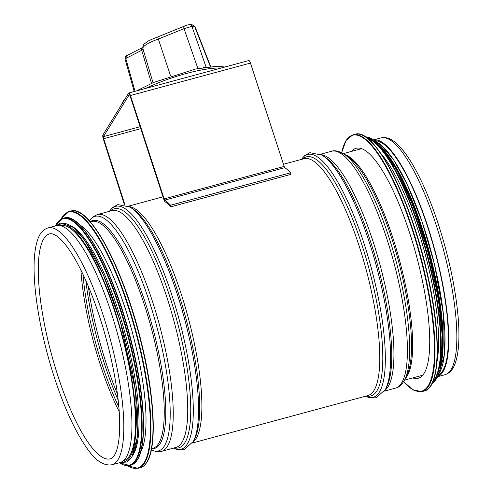 <?xml version="1.0" encoding="UTF-8"?>
<svg xmlns="http://www.w3.org/2000/svg" width="493" height="493" viewBox="0 0 493 493"><rect width="100%" height="100%" fill="white"/><g stroke="black" fill="none" stroke-linecap="round" stroke-linejoin="round"><path stroke-width="0.74" d="M438.357 375.272A121.679 30.886 -105.1 0 0 426.476 223.36A121.679 30.886 -105.1 0 0 374.97 140.776M111.973 464.757L120.095 462.563A122.665 31.139 -105.1 0 0 109.877 308.704A122.665 31.139 -105.1 0 0 56.079 225.726L47.95 227.926C43.242 229.473 39.865 233.257 37.807 239.271C34.103 249.834 33.148 265.53 34.941 286.353C37.117 310.448 42.201 336.343 50.206 364.05C61.126 400.815 73.432 428.972 87.113 448.513C95.506 460.696 103.789 466.113 111.973 464.757A122.665 31.139 -105.1 0 0 101.749 310.898A122.665 31.139 -105.1 0 0 47.95 227.926M437.753 376.634A122.665 31.139 -105.1 0 0 426.648 223.07A122.665 31.139 -105.1 0 0 373.762 139.907M351.491 151.4A119.109 30.233 74.9 0 1 356.051 148.325A119.109 30.233 74.9 0 1 416.32 255.417A119.109 30.233 74.9 0 1 418.218 378.285A119.109 30.233 74.9 0 1 412.727 377.928M380.528 153.076A121.679 30.886 74.9 0 1 424.892 253.1A121.679 30.886 74.9 0 1 436.964 361.85M394.622 165.944A121.679 30.886 74.9 0 1 442.659 343.633M140.733 451.896A121.679 30.886 -105.1 0 0 132.309 332.19A121.679 30.886 -105.1 0 0 79.274 224.543M133.332 454.447A121.679 30.886 -105.1 0 0 125.29 334.088A121.679 30.886 -105.1 0 0 71.596 226.065M123.651 460.579L123.718 460.561A121.679 30.886 -105.1 0 0 129.782 455.464A121.679 30.886 -105.1 0 0 117.858 321.337A121.679 30.886 -105.1 0 0 60.214 225.634L60.146 225.652M128.815 92.986L248.848 60.54A3.562 0.906 74.9 0 1 250.45 63.067L284.171 166.437A1.781 0.45 -105.1 0 0 284.825 167.657A124.446 31.589 74.9 0 1 290.611 172.778L170.578 205.23A124.446 31.589 -105.1 0 0 164.791 200.103A1.781 0.45 74.9 0 1 164.144 198.882L130.417 95.513A3.562 0.906 -105.1 0 0 128.815 92.986A3.562 0.906 -105.1 0 0 128.636 93.14L102.92 134.971A3.562 0.906 -105.1 0 0 103.339 139.112L124.372 204.607M124.902 204.749L103.684 138.687A1.781 0.45 74.9 0 1 103.475 136.616L129.191 94.779A1.781 0.45 74.9 0 1 129.283 94.705A1.781 0.45 74.9 0 1 130.078 95.969L163.805 199.338A3.562 0.906 -105.1 0 0 165.112 201.785A122.665 31.139 74.9 0 1 170.812 206.832L170.578 205.23M170.812 206.832L290.845 174.386L290.611 172.778M135.045 91.304L125.783 58.464L126.775 55.623C125.857 55.524 125.284 56.67 125.056 59.061A1.978 0.462 -15.7 0 1 125.783 58.464L141.731 50.298L143.118 48.949M191.987 24.656L194.575 26.388A1.978 0.425 -21.4 0 1 194.957 26.486L191.987 24.656M189.577 24.656A2.964 2.41 90.1 0 1 189.743 24.65A2.964 2.41 90.1 0 1 191.931 26.382L194.575 26.388L210.375 66.617M184.795 26.049C183.858 26.178 183.599 27.047 184.018 28.643L191.931 26.382L206.092 67.097L203.369 67.541M157.698 36.975L158.358 39.076A18.081 4.067 -18.6 0 0 142.871 48.542C142.668 46.139 143.346 44.438 144.899 43.446L147.179 41.763C148.054 40.944 151.561 39.348 157.698 36.975L184.388 26.141C184.209 25.864 190.058 24.225 189.743 24.656L192.036 24.656M170.603 75.984L158.358 39.076L184.018 28.643L197.896 68.539M142.218 47.722A2.964 1.602 62.9 0 0 142.15 47.753A2.964 1.602 62.9 0 0 142.144 47.759A2.964 1.602 62.9 0 0 141.731 50.298L151.493 83.385M151.567 448.685L152.91 448.322A117.488 29.82 -105.1 0 0 143.118 300.964A117.488 29.82 -105.1 0 0 91.593 221.493L90.256 221.856M151.554 448.766A118.067 29.968 -105.1 0 0 144.529 300.44A118.067 29.968 -105.1 0 0 90.201 221.795M151.32 449.961A121.506 30.843 -105.1 0 0 148.356 298.579A121.506 30.843 -105.1 0 0 89.393 220.882M97.374 214.566L111.868 210.647A122.665 31.139 -105.1 0 1 165.666 293.618A122.665 31.139 -105.1 0 1 175.89 447.478L161.396 451.397A122.665 31.139 -105.1 0 0 151.172 297.538A122.665 31.139 -105.1 0 0 97.374 214.566L93.011 216.784L89.381 220.87M174.362 447.89A123.823 31.429 -105.1 0 0 168.483 292.577A123.823 31.429 -105.1 0 0 110.34 211.059M173.505 448.125A125.801 31.934 -105.1 0 0 170.683 291.511A125.801 31.934 -105.1 0 0 109.483 211.287L112.583 207.51L117.815 204.589L129.973 207.072A125.801 31.934 -105.1 0 1 175.902 290.1A125.801 31.934 -105.1 0 1 193.324 441.445L184.074 449.715L178.084 449.826L173.487 448.125M193.324 441.445L194.55 439.14A123.823 31.429 -105.1 0 0 177.4 290.167A123.823 31.429 -105.1 0 0 132.186 208.447L129.973 207.072M192.892 442.239A122.665 31.139 -105.1 0 0 179.803 289.798A122.665 31.139 -105.1 0 0 129.197 206.61M192.424 443.01L367.938 395.565A122.665 31.139 -105.1 0 0 357.721 241.706A122.665 31.139 -105.1 0 0 303.916 158.734L283.463 164.261M366.41 395.978A123.823 31.429 -105.1 0 0 360.537 240.664A123.823 31.429 -105.1 0 0 302.388 159.147M365.56 396.206A125.801 31.934 -105.1 0 0 362.731 239.592A125.801 31.934 -105.1 0 0 301.537 159.375M322.021 155.153L324.24 156.534A123.823 31.429 -105.1 0 1 369.454 238.255A123.823 31.429 -105.1 0 1 386.598 387.227L385.378 389.532A125.801 31.934 -105.1 0 0 367.957 238.181A125.801 31.934 -105.1 0 0 322.021 155.153L309.863 152.676L304.631 155.597L301.519 159.381M384.941 390.32A122.665 31.139 -105.1 0 0 371.858 237.885A122.665 31.139 -105.1 0 0 321.245 154.691M404.845 379.53A121.451 30.825 -105.1 0 0 387.794 233.867A121.451 30.825 -105.1 0 0 343.874 153.989L347.67 156.466A117.938 29.937 -105.1 0 1 390.314 234.033A117.938 29.937 -105.1 0 1 406.873 375.481L404.845 379.53C401.894 384.713 398.8 387.566 395.565 388.096A122.665 31.139 -105.1 0 0 385.341 234.237A122.665 31.139 -105.1 0 0 331.542 151.265L320.456 154.26M405.375 378.464A117.328 29.783 -105.1 0 0 391.541 233.848A117.328 29.783 -105.1 0 0 344.872 154.642M49.565 233.879A116.496 29.568 -105.1 0 0 51.414 354.054A116.496 29.568 -105.1 0 0 110.364 458.798C111.942 458.527 113.55 456.906 115.177 453.936C117.765 448.926 119.251 440.693 119.626 429.255C120.606 400.285 111.997 353.13 98.28 312.772C90.188 288.929 81.579 269.585 72.453 254.733C66.358 245.046 60.935 238.68 56.171 235.654C53.269 233.91 51.069 233.318 49.565 233.879M80.932 270.109A116.496 29.568 -105.1 0 0 119.207 411.698M82.96 274.281A117.365 29.79 -105.1 0 0 118.856 407.076M85.844 280.572A120.81 30.665 -105.1 0 0 118.178 400.187M88.333 286.334A121.679 30.886 -105.1 0 0 117.426 393.956M434.777 220.876A122.665 31.139 -105.1 0 0 380.978 137.898C385.859 136.863 390.709 138.434 395.522 142.606C401.801 147.888 408.266 156.521 414.909 168.507C422.883 182.94 430.315 200.368 437.211 220.778C448.297 254.246 455.249 286.076 458.059 316.253C459.852 337.076 458.897 352.772 455.193 363.341C453.135 369.374 449.733 373.17 445 374.735A122.665 31.139 -105.1 0 0 434.777 220.876M341.686 152.713A132.555 33.647 74.9 0 1 419.617 254.524A132.555 33.647 74.9 0 1 403.594 381.736M341.631 152.688L346.031 140.493L352.809 134.86A132.95 33.746 74.9 0 1 420.079 254.4A132.95 33.746 74.9 0 1 422.199 391.553L413.504 390.105L403.564 381.785M352.809 134.86L354.861 134.306A132.95 33.746 74.9 0 1 422.131 253.846A132.95 33.746 74.9 0 1 424.245 390.998L422.199 391.553M364.284 136.284A132.574 33.653 74.9 0 1 422.409 253.772A132.574 33.653 74.9 0 1 431.393 384.54M367.365 138.256A127.613 32.39 74.9 0 1 426.346 252.706A127.613 32.39 74.9 0 1 433.064 381.286M366.2 137.393A128.007 32.489 74.9 0 1 426.809 252.582A128.007 32.489 74.9 0 1 432.49 382.617M365.461 136.888A128.007 32.489 74.9 0 1 427.949 252.274A128.007 32.489 74.9 0 1 432.108 383.425M371.864 138.86A127.65 32.402 74.9 0 1 428.232 252.194A127.65 32.402 74.9 0 1 436.644 378.501M386.124 152.762A123.065 31.238 74.9 0 1 429.292 251.911A123.065 31.238 74.9 0 1 441.956 359.305M376.418 141.941A123.065 31.238 74.9 0 1 431.141 251.412A123.065 31.238 74.9 0 1 439.023 373.54M147.592 460.752A132.555 33.647 -105.1 0 0 138.299 330.569A132.555 33.647 -105.1 0 0 80.741 213.432M146.766 462.231A132.95 33.746 -105.1 0 0 133.739 315.68A132.95 33.746 -105.1 0 0 70.752 211.109C89.319 204.065 123.928 269.461 141.362 342.401C154.722 396.125 157.175 446.559 146.982 462.07C145.09 465.145 142.81 467.056 140.141 467.795A132.95 33.746 -105.1 0 0 146.766 462.231M140.141 467.795L138.089 468.35A132.95 33.746 -105.1 0 0 144.714 462.785A132.95 33.746 -105.1 0 0 131.686 316.235A132.95 33.746 -105.1 0 0 68.7 211.663L60.855 219.212M127.681 465.78A132.574 33.653 -105.1 0 0 144.227 462.539A132.574 33.653 -105.1 0 0 125.832 299.608A132.574 33.653 -105.1 0 0 61.009 219.126M138.089 458.379A127.613 32.39 -105.1 0 0 129.141 333.046A127.613 32.39 -105.1 0 0 73.728 220.272M137.288 459.809A128.007 32.489 -105.1 0 0 124.741 318.706A128.007 32.489 -105.1 0 0 64.102 218.029C81.998 211.25 115.307 274.213 132.093 344.434C144.96 396.162 147.321 444.717 137.504 459.649C135.686 462.619 133.486 464.455 130.91 465.17A128.007 32.489 -105.1 0 0 137.288 459.809M130.91 465.17L129.77 465.478A128.007 32.489 -105.1 0 0 136.148 460.117A128.007 32.489 -105.1 0 0 123.601 319.014A128.007 32.489 -105.1 0 0 62.962 218.337L55.228 225.954M119.355 462.761A127.65 32.402 -105.1 0 0 135.667 459.883A127.65 32.402 -105.1 0 0 117.759 302.449A127.65 32.402 -105.1 0 0 55.333 225.93M132.056 456.241A123.065 31.238 -105.1 0 0 119.454 318.805A123.065 31.238 -105.1 0 0 60.793 224.105M121.26 462.144A123.065 31.238 -105.1 0 0 130.214 456.74A123.065 31.238 -105.1 0 0 116.545 315.884A123.065 31.238 -105.1 0 0 57.287 225.498M140.751 128.667L103.684 138.687L103.339 139.112M140.111 126.713L103.475 136.616L102.92 134.971M129.394 94.724L128.636 93.14M130.078 95.969L130.417 95.513L250.45 63.067M163.805 199.338L164.144 198.882L284.171 166.437M164.791 200.103L284.825 167.657M145.589 88.457A58.168 13.083 -18.6 0 1 219.595 67.972A58.168 13.083 -18.6 0 1 221.234 68.003M161.396 451.397L156.509 451.68L151.314 449.98M162.986 196.83L128.408 206.173M385.378 389.532L376.128 397.802L370.132 397.913L365.541 396.212M395.565 388.096L384.478 391.091M343.874 153.989C338.716 151 334.605 150.094 331.542 151.265M361.542 148.683L343.288 153.619M422.778 375.21L404.525 380.14M380.978 137.898L373.7 139.87M445 374.735L437.722 376.701M354.861 134.306C373.817 127.003 409.492 195.641 426.544 270.072C441.599 332.83 440.982 387.652 424.245 390.998M365.442 136.875L372.425 139.057L380.158 145.521L396.994 170.196L413.793 207.473L428.232 252.182L438.289 298.086L442.566 338.765L440.446 368.561L437.026 378.045L432.096 383.443M375.198 140.955L380.645 144.474L393.562 159.744L407.045 184.172L422.107 221.733L434.432 264.162L443.478 314.312L444.495 354.22L438.468 375.007M70.752 211.109L68.7 211.663M127.508 465.78L138.089 468.35M64.102 218.029L62.962 218.337M119.251 462.791L129.77 465.478M120.132 462.551L126.769 462.04L131.976 457.011L137.319 437.26L135.507 390.807L120.237 321.276L103.388 274.921L84.796 240.442L73.266 227.341L60.571 223.076L56.11 225.72M142.711 47.451L142.157 47.753M142.144 47.759L126.738 55.641M210.702 66.586L194.957 26.486M134.213 91.532L125.056 59.068M142.871 48.542L153.021 82.719M120.668 106.106L123.355 100.862L124.908 99.21M136.487 90.915L153.699 82.423L195.721 68.983L217.321 66.241L224.888 67.017"/></g></svg>
